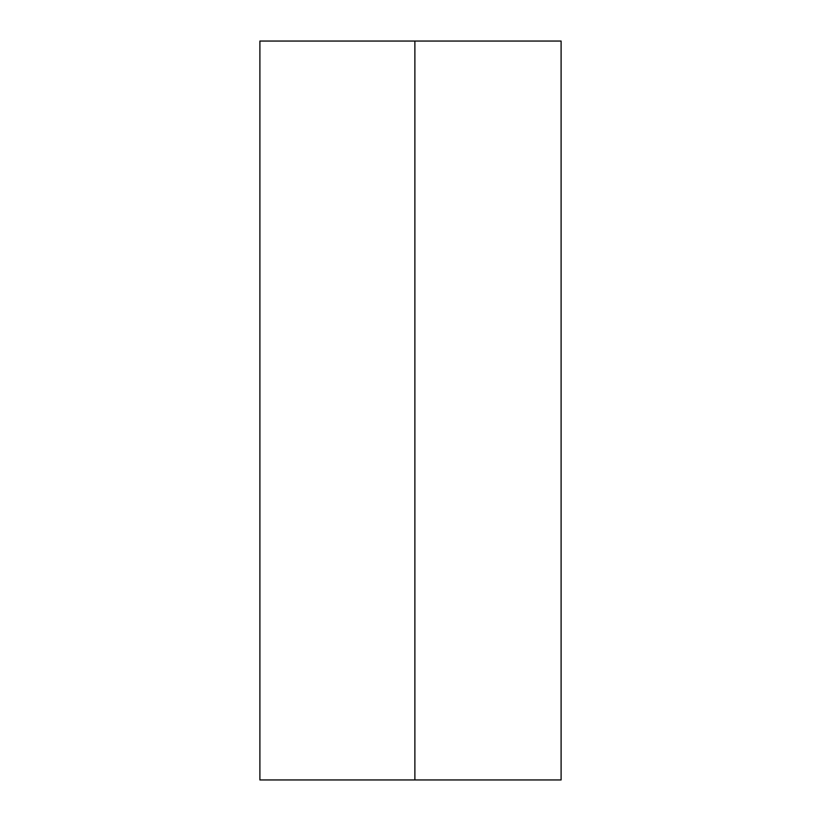 <?xml version="1.0" encoding="UTF-8"?>
<svg xmlns="http://www.w3.org/2000/svg" width="821" height="821" viewBox="0 0 821 821"><rect width="100%" height="100%" fill="white"/><g stroke="black" fill="none" stroke-linecap="round" stroke-linejoin="round"><path stroke-width="1.23" d="M414.882 41.05L414.882 779.95L259.898 779.95L259.898 41.05L561.102 41.05L561.102 779.95L414.882 779.95"/></g></svg>
